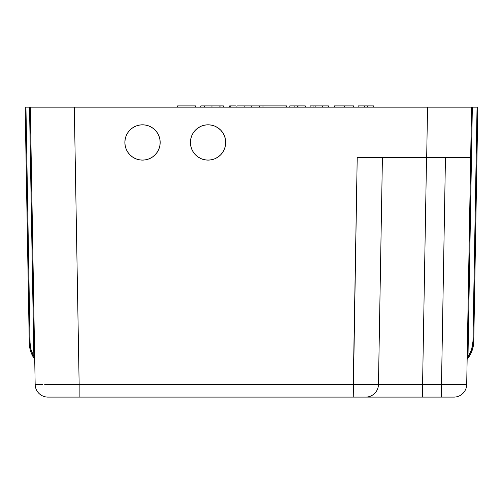<?xml version="1.0" encoding="UTF-8"?>
<svg xmlns="http://www.w3.org/2000/svg" width="503" height="503" viewBox="0 0 503 503"><rect width="100%" height="100%" fill="white"/><g stroke="black" fill="none" stroke-linecap="round" stroke-linejoin="round"><path stroke-width="0.75" d="M453.819 384.613L457.139 384.613L453.819 384.613M190.763 145.895L190.423 142.456L190.763 145.895L191.762 149.209L193.397 152.258L195.592 154.937L198.264 157.131L201.319 158.759L204.627 159.765L208.072 160.105L211.511 159.765L214.825 158.759L217.874 157.131L220.553 154.937L222.747 152.258L224.376 149.209L225.382 145.895L225.721 142.443A17.649 17.649 0 0 1 208.072 160.105A17.649 17.649 0 0 1 190.423 142.456A17.649 17.649 0 0 1 208.072 124.807A17.649 17.649 0 0 1 225.721 142.456L225.382 139.01L224.376 135.697L222.747 132.647L220.553 129.975L217.874 127.781L214.825 126.146L211.511 125.146L214.825 126.146M160.168 142.456L159.828 145.895L160.168 142.456A17.649 17.649 0 0 1 142.519 160.105A17.649 17.649 0 0 1 124.87 142.456A17.649 17.649 0 0 1 142.519 124.807A17.649 17.649 0 0 1 160.168 142.456L159.828 139.01L160.168 142.456M471.544 107.158L74.306 107.158L79.147 384.518L353.251 384.518L357.212 157.584L470.67 157.584L471.544 107.158L472.348 107.158L467.991 356.847A28.017 28.017 0 0 0 472.958 341.399L473.763 341.411L472.958 341.399L477.051 107.158L477.85 107.158L472.348 107.158L467.991 356.847L471.619 349.491L472.958 341.399L477.051 107.158L477.85 107.158L477.051 107.158L477.85 107.158L477.051 107.158L477.85 107.158L477.051 107.158L477.85 107.158L473.763 341.411L477.85 107.158L471.544 107.158L466.702 384.518L470.67 157.584L426.676 157.584L427.556 107.158L25.15 107.158L25.949 107.158L30.067 342.895L31.098 349.95L33.871 356.514L29.52 107.158L25.15 107.158L25.949 107.158L25.15 107.158L25.949 107.158L25.15 107.158L25.949 107.158L25.15 107.158L29.262 342.914L25.15 107.158L25.949 107.158L30.067 342.895L29.262 342.914L30.067 342.895A28.017 28.017 0 0 0 33.871 356.514L34.669 356.501L33.871 356.514L29.52 107.158L30.318 107.158L35.16 384.518L30.318 107.158L43.201 107.158L30.318 107.158M157.194 152.258L154.999 154.937L157.194 152.258L158.822 149.209L159.828 145.895M150.837 158.017L149.272 158.759L152.321 157.131L154.999 154.937M125.624 147.574L125.209 145.895L126.209 149.209L127.844 152.258L130.038 154.937L132.71 157.131L135.76 158.759L139.073 159.765L142.519 160.105L145.958 159.765L149.272 158.759M145.958 125.146L149.272 126.146L145.958 125.146L142.519 124.807L139.073 125.146L135.76 126.146L132.71 127.781L130.038 129.975L127.844 132.647L126.209 135.697L125.209 139.01L124.87 142.468M152.321 127.781L154.999 129.975L152.321 127.781L149.272 126.146M157.194 132.647L158.822 135.697L157.194 132.647L154.999 129.975M225.382 145.895L224.784 148.127M201.319 158.759L199.245 157.741M190.423 142.456L190.763 139.01L190.423 142.468M224.96 137.332L225.382 139.01M42.548 384.613L35.16 384.518A12.808 12.808 0 0 0 47.967 397.106L364.706 397.106M365.417 397.106L366.75 397.106M382.324 397.106L452.958 397.106M453.662 397.106L453.901 397.106A12.808 12.808 0 0 0 466.702 384.518L441.496 384.518L445.457 157.584L441.496 384.518L466.702 384.518A12.808 12.808 0 0 1 453.901 397.106L441.496 397.106L441.496 384.518L422.577 384.518L441.496 384.518L441.496 397.106L422.577 397.106L422.577 384.518L378.457 384.518L382.418 157.584L378.457 384.518L353.251 384.518L378.457 384.518A12.808 12.808 0 0 1 365.656 397.106A12.808 12.808 0 0 0 378.457 384.518L422.577 384.518L422.577 397.106L353.251 397.106L353.251 384.518L79.147 384.518L74.306 107.158L52.381 107.158M426.538 157.584L422.577 384.518L426.538 157.584M449.487 107.158L427.556 107.158L426.676 157.584L362.129 157.584M124.87 142.456L125.209 145.895M159.828 139.01L158.822 135.697M211.511 125.146L208.072 124.807L204.627 125.146L201.319 126.146L198.264 127.781L195.592 129.975L193.397 132.647L191.762 135.697L190.763 139.01M297.524 105.894L297.524 107.158L297.524 105.894L294.129 105.894L294.129 107.158L294.129 105.894L289.778 105.894L289.778 107.158L289.778 105.894L298.989 105.894L298.989 107.158L298.989 105.894L297.524 105.894M259.623 107.158L259.623 105.894L259.623 107.158M259.623 105.894L286.779 105.894L286.779 107.158L286.779 105.894L286.062 105.894L286.062 107.158L286.062 105.894L263.019 105.894L263.019 107.158L263.019 105.894L251.707 105.894L251.707 107.158L251.707 105.894L244.854 105.894L251.707 105.894M235.523 105.894L230.211 105.894L230.211 107.158L230.211 105.894L229.708 105.894M231.009 105.894L232.845 105.894M236.9 105.894L244.854 105.894L236.9 105.894L236.9 107.158L236.9 105.894M244.854 107.158L244.854 105.894L244.854 107.158M219.968 105.894L220.025 107.158L220.025 105.894L223.42 105.894L223.42 107.158L223.42 105.894L200.791 105.894L200.791 107.158L200.791 105.894L204.187 105.894L204.187 107.158L204.187 105.894L204.545 105.894L204.545 107.158L204.545 105.894L204.891 105.894M211.952 107.158L211.952 105.894L211.952 107.158M219.886 107.158L219.886 105.894L219.886 107.158M219.226 105.894L206.934 105.894M206.073 105.894L205.4 105.894M177.603 107.158L177.603 105.894L177.603 107.158M195.705 107.158L195.705 105.894L177.603 105.894L195.705 105.894L195.705 107.158M251.582 105.894L256.455 105.894M258.158 105.894L259.334 105.894M229.657 107.158L229.657 105.894L229.657 107.158M305.296 107.158L305.296 105.894L298.989 105.894L305.296 105.894L305.296 107.158M327.642 105.894L322.681 105.894L322.681 107.158L322.681 105.894L315.167 105.894L315.167 107.158L315.167 105.894L313.055 105.894L313.055 107.158L313.055 105.894L310.144 105.894L310.144 107.158L310.144 105.894L324.272 105.894M325.667 105.894L326.793 105.894M328.572 107.158L328.572 105.894L328.572 107.158M334.388 107.158L334.388 105.894L334.388 107.158M353.534 105.894L353.785 107.158L353.785 105.894L344.379 105.894L344.379 107.158L344.379 105.894L334.929 105.894L334.929 107.158L334.929 105.894L334.388 105.894M352.326 105.894L334.621 105.894M364.449 105.894L358.149 105.894L358.149 107.158L358.149 105.894L364.449 105.894L364.449 107.158L364.449 105.894L367.36 105.894L367.36 107.158L367.36 105.894L364.449 105.894M373.66 107.158L373.66 105.894L367.36 105.894L373.66 105.894L373.66 107.158M48.043 384.613L79.147 384.518L48.043 384.613M460.673 157.584L452.178 157.584M382.418 157.584L357.212 157.584L353.251 397.106L79.147 397.106L79.147 384.518L79.147 397.106L47.967 397.106A12.808 12.808 0 0 1 35.16 384.518M44.698 384.613L60.366 384.518M34.726 359.538A0.799 0.799 0 0 0 34.575 359.085L34.248 357.922L34.575 359.085A28.816 28.816 0 0 1 29.262 342.914A28.816 28.816 0 0 0 34.575 359.085L34.248 357.922L34.575 359.085A0.799 0.799 0 0 1 34.726 359.532M473.763 341.411A28.816 28.816 0 0 1 467.318 359.073A28.816 28.816 0 0 0 473.763 341.411M34.059 357.224L34.575 359.085L34.059 357.218M34.317 358.161L34.456 358.664M34.248 357.922L34.594 359.104M467.608 358.123L467.991 356.847L467.186 356.834L467.991 356.847L467.318 359.073A0.799 0.799 0 0 0 467.142 359.563A0.799 0.799 0 0 1 467.318 359.073L467.539 358.369M467.438 358.677L467.306 359.098M467.991 356.847L467.186 356.834"/></g></svg>

